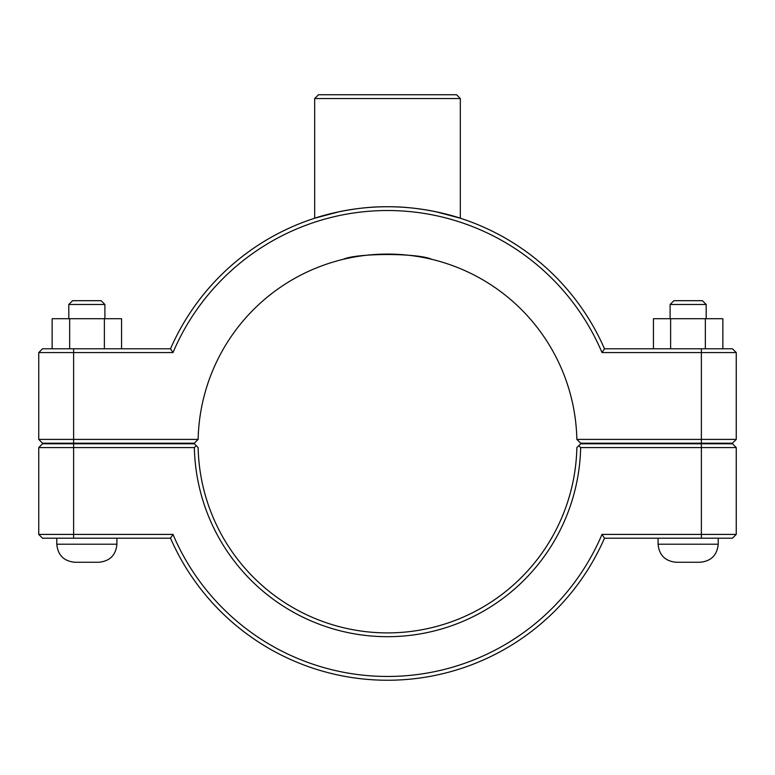 <?xml version="1.0" encoding="UTF-8"?>
<svg xmlns="http://www.w3.org/2000/svg" width="775" height="775" viewBox="0 0 775 775"><rect width="100%" height="100%" fill="white"/><g stroke="black" fill="none" stroke-linecap="round" stroke-linejoin="round"><path stroke-width="1.16" d="M38.75 352.577L172.999 352.577A232.975 232.975 0 0 1 602.001 352.577L604.49 348.789A236.763 236.763 0 0 0 170.51 348.789L42.538 348.789L38.75 352.577L38.75 439.406L42.538 443.193L194.302 443.193L198.138 439.406A189.41 189.41 0 0 1 387.5 254.084A189.41 189.41 0 0 1 576.862 439.406L580.698 443.193L732.462 443.193L736.25 439.406L576.862 439.406M339.392 211.672L314.679 218.211C313.856 218.424 348.392 206.373 387.5 206.741C426.608 206.373 461.144 218.424 460.321 218.211L435.608 211.672M718.212 443.193L718.212 443.794M718.212 538.199L718.212 544.215C717.137 555.162 711.121 561.178 700.174 562.253L676.12 562.253C665.173 561.178 659.157 555.162 658.082 544.215L718.212 544.215C717.137 555.162 711.121 561.178 700.174 562.253M670.104 304.478L673.892 300.69L702.402 300.69L706.19 304.478L670.104 304.478L670.104 318.728M670.627 348.789L670.627 318.728L653.432 318.728L653.432 348.789M705.347 348.789L705.347 318.728L670.627 318.728M722.862 348.789L722.862 318.728L705.347 318.728M56.788 443.794L56.788 443.193M116.918 538.199L116.918 544.215L56.788 544.215L56.788 538.199M68.81 304.478L104.896 304.478L101.108 300.69L72.598 300.69L68.81 304.478L68.81 318.728M104.896 318.728L104.896 304.478M121.568 348.789L121.568 318.728L104.373 318.728L104.373 348.789M69.653 348.789L69.653 318.728L104.373 318.728M52.138 348.789L52.138 318.728L69.653 318.728M74.826 562.253C63.879 561.178 57.863 555.162 56.788 544.215C57.863 555.162 63.879 561.178 74.826 562.253L98.88 562.253C109.827 561.178 115.843 555.162 116.918 544.215C115.843 555.162 109.827 561.178 98.88 562.253M701.375 443.794L732.462 443.794L736.25 447.582L701.375 447.582L701.375 534.411L602.001 534.411A232.975 232.975 0 0 1 172.999 534.411L38.75 534.411L38.75 447.582L194.351 447.582A193.198 193.198 0 0 0 387.5 636.692A193.198 193.198 0 0 0 580.649 447.582L701.375 447.582L701.375 443.794L580.698 443.794L578.78 445.683L580.649 447.582M602.001 534.411L604.49 538.199L732.462 538.199L736.25 534.411L736.25 447.582M736.25 534.411L701.375 534.411L701.375 538.199M194.351 447.582L196.22 445.683L194.302 443.794L42.538 443.794L38.75 447.582M578.78 445.683L576.862 447.582A189.41 189.41 0 0 1 387.5 632.904A189.41 189.41 0 0 1 198.138 447.582L196.22 445.683M172.999 534.411L170.51 538.199A236.763 236.763 0 0 0 604.49 538.199M170.51 538.199L42.538 538.199L38.75 534.411M431.927 259.373C418.316 252.912 356.684 252.912 343.073 259.373C356.684 252.912 418.316 252.912 431.927 259.373M602.001 352.577L736.25 352.577L736.25 439.406M198.138 439.406L38.75 439.406M172.999 352.577L170.51 348.789M604.49 348.789L732.462 348.789L736.25 352.577M314.679 98.532L460.321 98.532L456.533 94.744L318.467 94.744L314.679 98.532L314.679 218.211M73.625 538.199L73.625 443.794M701.375 443.193L701.375 348.789M73.625 443.193L73.625 348.789M658.082 443.193L658.082 443.794M658.082 538.199L658.082 544.215C659.157 555.162 665.173 561.178 676.12 562.253M706.19 304.478L706.19 318.728M116.918 443.794L116.918 443.193M460.321 218.211L460.321 98.532"/></g></svg>
